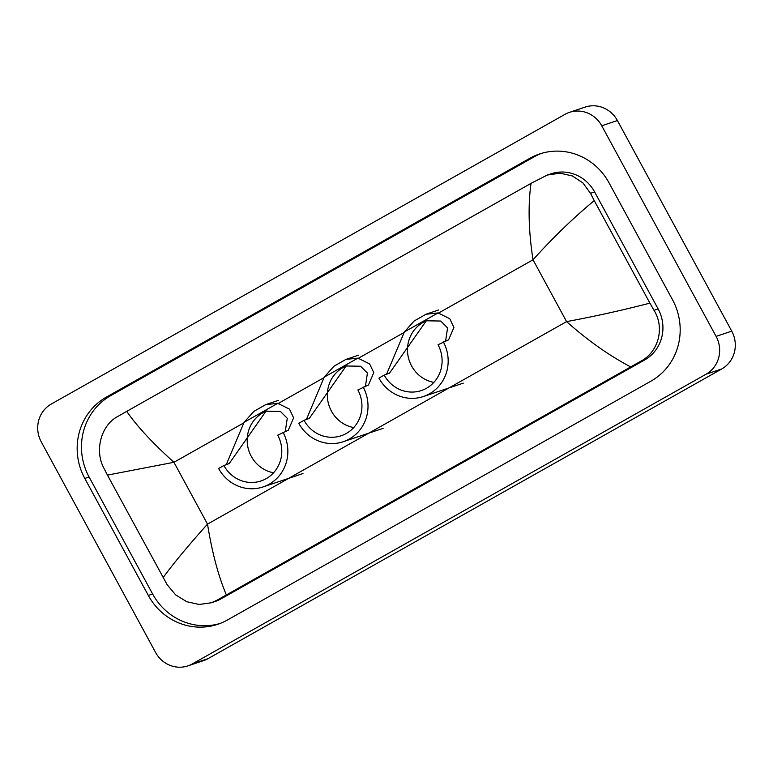 <?xml version="1.0" encoding="UTF-8"?>
<svg xmlns="http://www.w3.org/2000/svg" width="773" height="773" viewBox="0 0 773 773"><rect width="100%" height="100%" fill="white"/><g stroke="black" fill="none" stroke-linecap="round" stroke-linejoin="round"><path stroke-width="1.16" d="M41.249 441.866A28.07 26.823 71.4 0 1 51.279 404.037L564.976 114.346A28.07 26.823 71.4 0 1 569.421 112.375A28.07 26.823 71.4 0 1 601.752 125.786L716.098 336.381A28.07 26.823 71.4 0 1 706.068 374.209L192.371 663.901A28.07 26.823 71.4 0 1 187.926 665.882A28.07 26.823 71.4 0 1 155.595 652.47L41.249 441.866M569.421 112.375L585.074 107.118A28.07 26.823 71.4 0 1 617.405 120.53L731.751 331.134A28.07 26.823 71.4 0 1 721.721 368.963L208.024 658.654A28.07 26.823 71.4 0 1 203.579 660.625L187.926 665.882M672.549 299.808L609.027 182.815A60.342 57.675 -108.6 0 0 539.515 153.982A60.342 57.675 -108.6 0 0 529.959 158.233L106.365 397.109A60.342 57.675 -108.6 0 0 84.798 478.439L148.329 595.442A60.342 57.675 -108.6 0 0 217.841 624.275A60.342 57.675 -108.6 0 0 227.397 620.023L650.992 381.137A60.342 57.675 -108.6 0 0 672.549 299.808M541.68 153.296A60.342 57.675 -108.6 0 0 534.259 156.784L110.665 395.67A60.342 57.675 -108.6 0 0 89.098 476.999L152.629 593.993A60.342 57.675 -108.6 0 0 219.976 623.511M630.642 366.875C609.25 355.638 587.895 340.545 566.59 321.616C595.307 316.263 623.077 310.099 649.9 303.132L654.006 310.311C664.877 327.423 658.722 352.024 640.604 361.329L217.01 600.215L211.319 602.776L215 601.539A37.887 36.215 -108.6 0 0 221.001 598.872L644.595 359.996A37.887 36.215 -108.6 0 0 658.132 308.92L594.611 191.926A37.887 36.215 -108.6 0 0 550.956 173.819L547.274 175.056L559.952 173.181L572.329 175.935L582.919 182.921L590.485 193.308L594.234 200.603C573.228 218.044 552.821 237.775 533.022 259.786C528.606 231.359 527.94 205.889 531.012 183.375L126.704 411.371C137.063 426.329 152.803 443.296 173.944 462.283L107.447 475.115L103.698 467.82C94.383 450.186 101.282 425.343 117.37 416.705L126.704 411.371M211.319 602.776L199.202 604.467L186.776 601.732L175.693 594.91L167.219 584.823L107.447 475.115M531.012 183.375L547.274 175.056M649.9 303.132L594.234 200.603M163.122 577.644C173.065 563.923 187.858 546.076 207.512 524.113C212.082 552.482 218.363 576.069 226.344 594.881M433.866 382.384A32.273 30.852 71.4 0 1 411.574 365.929A32.273 30.852 71.4 0 1 427.237 320.495M386.529 374.335L404.385 331.926L414.125 321.008L426.029 314.225L438.069 312.93L449.78 318.718L453.925 327.443L448.601 339.83L438.02 344.758A32.273 30.852 71.4 0 1 421.372 390.539A32.273 30.852 71.4 0 1 384.191 375.118L378.925 378.084A38.592 36.882 71.4 0 0 423.382 396.53L463.288 383.137M445.606 341.009L447.577 327.878L440.726 321.037L426.31 320.795L389.505 373.156L384.191 375.118M443.287 341.792A38.592 36.882 71.4 0 1 423.382 396.53M353.715 427.585A32.273 30.852 71.4 0 1 331.424 411.13A32.273 30.852 71.4 0 1 347.077 365.697M306.379 419.536L324.225 377.127L333.975 366.209L345.879 359.426L357.918 358.131L369.62 363.919L373.774 372.644L368.45 385.031L357.86 389.969A32.273 30.852 71.4 0 1 341.222 435.74A32.273 30.852 71.4 0 1 304.031 420.319L298.774 423.285A38.592 36.882 71.4 0 0 343.222 441.731L383.128 428.339M365.455 386.21L367.417 373.079L360.566 366.238L346.149 365.996L309.345 418.357L304.031 420.319M363.126 386.993A38.592 36.882 71.4 0 1 343.222 441.731M273.555 472.786A32.273 30.852 71.4 0 1 251.264 456.331A32.273 30.852 71.4 0 1 266.927 410.907M226.218 464.737L244.075 422.329L253.815 411.41L265.719 404.627L277.758 403.332L289.469 409.12L293.614 417.855L288.29 430.232L277.71 435.17A32.273 30.852 71.4 0 1 261.061 480.941A32.273 30.852 71.4 0 1 223.88 465.52L218.614 468.486A38.592 36.882 71.4 0 0 263.071 486.932L302.977 473.54M285.295 431.421L287.266 418.29L280.415 411.439L265.999 411.197L229.195 463.558L223.88 465.52M282.976 432.194A38.592 36.882 71.4 0 1 263.071 486.932M243.65 422.966L173.944 462.283L207.512 524.113L566.59 321.616L533.022 259.786L438.639 313.007M278.328 403.419L323.81 377.765M358.488 358.208L403.96 332.564M192.371 663.901L208.024 658.654M706.068 374.209L721.721 368.963M716.098 336.381L731.751 331.134M601.752 125.786L617.405 120.53M110.665 395.67L106.365 397.109M89.098 476.999L84.798 478.439M534.259 156.784L529.959 158.233M152.629 593.993L148.329 595.442M658.132 308.92L654.006 310.311M644.595 359.996L640.604 361.329M221.001 598.872L217.01 600.215M594.611 191.926L590.485 193.308M438.069 312.93L404.385 331.926M357.918 358.131L324.225 377.127M277.758 403.332L244.075 422.329M426.029 314.225L438.726 309.963M345.879 359.426L358.575 355.165M265.719 404.627L278.415 400.366"/></g></svg>
